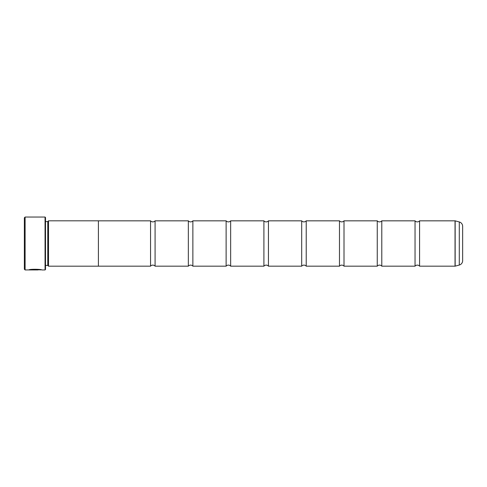 <?xml version="1.0" encoding="UTF-8"?>
<svg xmlns="http://www.w3.org/2000/svg" width="487" height="487" viewBox="0 0 487 487"><rect width="100%" height="100%" fill="white"/><g stroke="black" fill="none" stroke-linecap="round" stroke-linejoin="round"><path stroke-width="0.73" d="M419.575 266.17A2.959 2.959 0 0 0 415.04 266.17L415.04 220.83A2.959 2.959 0 0 0 419.575 220.83L455.035 220.83A0.45 0.45 0 0 1 455.15 220.842L455.15 266.158A0.45 0.45 0 0 1 455.035 266.17L419.575 266.17L419.575 220.83M415.04 266.17L381.79 266.17A2.959 2.959 0 0 0 377.255 266.17L377.255 220.83A2.959 2.959 0 0 0 381.79 220.83L415.04 220.83M377.255 266.17L344.005 266.17A2.959 2.959 0 0 0 339.476 266.17L339.476 220.83A2.959 2.959 0 0 0 344.005 220.83L377.255 220.83M339.476 266.17L306.22 266.17A2.959 2.959 0 0 0 301.69 266.17L301.69 220.83A2.959 2.959 0 0 0 306.22 220.83L339.476 220.83M301.69 266.17L268.44 266.17A2.959 2.959 0 0 0 263.905 266.17L263.905 220.83A2.959 2.959 0 0 0 268.44 220.83L301.69 220.83M263.905 266.17L230.655 266.17A2.959 2.959 0 0 0 226.12 266.17L226.12 220.83A2.959 2.959 0 0 0 230.655 220.83L263.905 220.83M226.12 266.17L192.87 266.17A2.959 2.959 0 0 0 188.335 266.17L188.335 220.83A2.959 2.959 0 0 0 192.87 220.83L226.12 220.83M188.335 266.17L155.085 266.17A2.959 2.959 0 0 0 150.55 266.17L150.55 220.83A2.959 2.959 0 0 0 155.085 220.83L188.335 220.83M41.115 269.798L25.105 269.95L24.35 269.195L24.35 217.805L25.105 217.05L25.105 269.95M45.054 269.95L45.054 217.05L45.51 217.506L45.51 269.494L45.054 269.95L41.766 269.95C42.174 269.195 29.244 268.934 28.861 269.944L37.889 269.944L30.504 269.877C32.258 269.11 40.786 269.658 40.476 269.95L40.476 269.95M45.054 217.05L25.105 217.05M47.775 221.573L47.775 265.427L48.53 266.188L48.53 220.812L47.775 221.573L45.51 221.573M45.51 265.427L47.775 265.427M455.15 266.158L459.29 265.044A4.535 4.535 0 0 0 462.65 260.667L462.65 226.333A4.535 4.535 0 0 0 459.29 221.956L455.15 220.842M150.55 266.17L98.411 266.17L98.411 220.812L48.53 220.812M98.411 266.188L48.53 266.188M381.79 266.17L381.79 220.83M150.55 220.83L98.411 220.83M155.085 266.17L155.085 220.83M192.87 266.17L192.87 220.83M230.655 266.17L230.655 220.83M268.44 266.17L268.44 220.83M306.22 266.17L306.22 220.83M344.005 266.17L344.005 220.83M30.504 269.792L29.518 269.792M40.476 269.798C40.786 269.506 32.264 268.958 30.504 269.725L30.504 269.877M455.035 266.17L455.035 220.83M459.29 265.044L459.29 221.956"/></g></svg>
